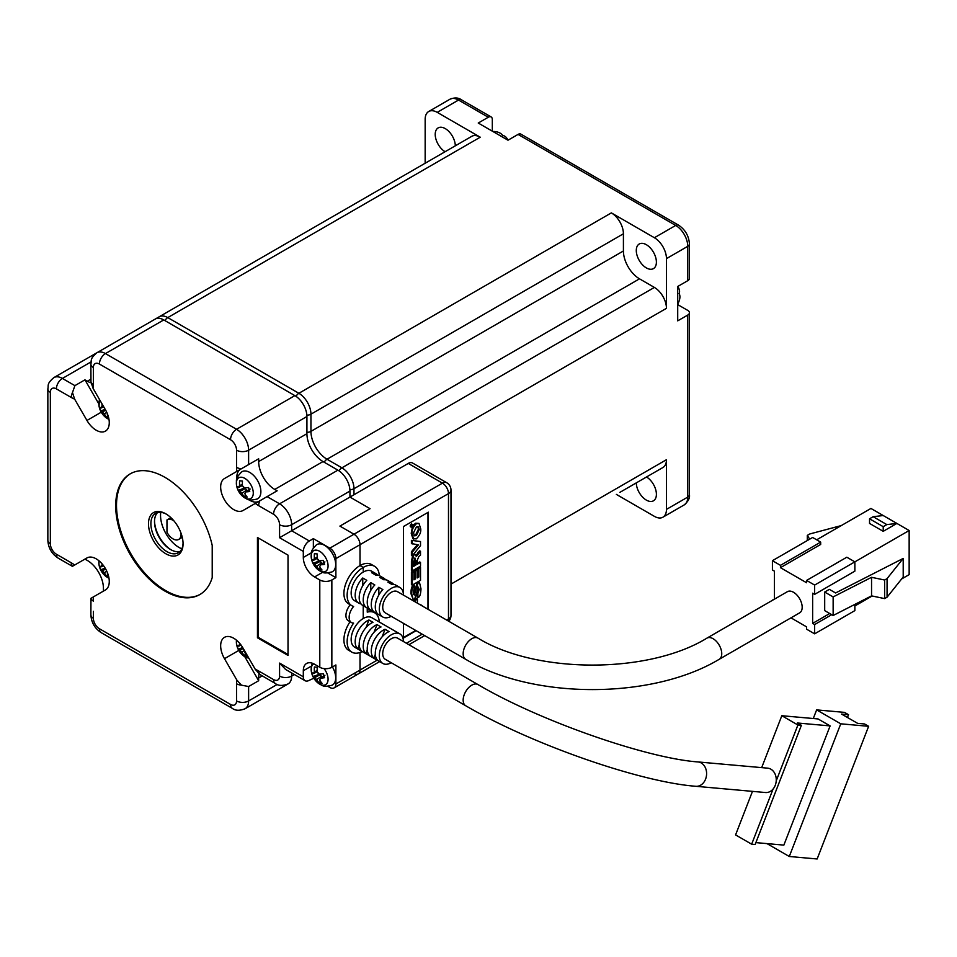 <?xml version="1.0" encoding="UTF-8"?>
<svg xmlns="http://www.w3.org/2000/svg" width="957" height="957" viewBox="0 0 957 957"><rect width="100%" height="100%" fill="white"/><g stroke="black" fill="none" stroke-linecap="round" stroke-linejoin="round"><path stroke-width="1.44" d="M159.46 512.306A11.376 6.567 -120 0 0 160.704 512.629M181.806 548.828A26.162 15.109 60 0 1 179.043 547.464A26.162 15.109 60 0 1 160.752 512.354M165.764 553.732A24.451 14.116 60 0 1 148.479 523.778A24.451 14.116 60 0 1 165.764 513.801L165.764 513.801A24.451 14.116 60 0 1 183.062 543.755A24.451 14.116 60 0 1 165.764 553.732M166.386 514.172A22.753 13.135 -120 0 0 155.596 513.371A22.753 13.135 -120 0 0 152.115 531.602A22.753 13.135 -120 0 0 166.973 551.651A22.753 13.135 -120 0 0 178.349 552.775A22.753 13.135 -120 0 0 183.05 543.038M154.52 521.015A24.451 14.116 -120 0 0 171.183 549.88M180.012 551.471A22.753 13.135 60 0 1 170.597 549.557L170.597 549.557A22.753 13.135 60 0 1 154.508 521.697A22.753 13.135 60 0 1 157.558 512.569M164.963 477.352A69.67 40.23 -120 0 0 130.128 473.894A69.67 40.23 -120 0 0 119.446 529.723A69.67 40.23 -120 0 0 164.963 591.115A69.67 40.23 -120 0 0 199.798 594.572A69.67 40.23 -120 0 0 212.215 577.597L212.215 545.43A69.67 40.23 -120 0 0 164.963 477.352M130.535 473.667A69.67 40.23 -120 0 0 120.367 529.628A69.67 40.23 -120 0 0 165.764 590.648A69.67 40.23 -120 0 0 200.192 594.333M258.665 458.786L224.488 478.524A18.482 10.671 -120 0 0 221.653 493.334A18.482 10.671 -120 0 0 233.735 509.614A18.482 10.671 -120 0 0 242.97 510.536L267.099 496.611L279.576 503.813A17.059 9.845 60 0 1 291.646 524.711L291.646 530.752L309.338 540.968A8.529 4.929 120 0 0 303.309 551.411L279.576 537.714L349.951 497.078L349.951 491.049A17.059 9.845 -120 0 0 337.893 470.15L323.011 461.561A22.753 13.135 60 0 1 306.922 433.7L306.922 416.51A17.059 9.845 -120 0 0 294.864 395.612L163.755 319.925A17.059 9.845 -120 0 0 155.225 319.076L96.908 352.75A17.059 9.845 60 0 1 105.449 353.588L236.546 429.286A17.059 9.845 60 0 1 248.617 450.185L248.617 464.588L258.665 458.786L258.665 461.561A22.753 13.135 -120 0 0 274.755 489.422L277.147 490.797L267.099 496.611M248.736 499.65A18.482 10.671 -120 0 0 249.813 500.332A18.482 10.671 -120 0 0 259.012 501.277M101.251 412.204L86.955 420.458A18.482 10.671 -120 0 0 96.19 430.207A18.482 10.671 -120 0 0 105.437 431.128A18.482 10.671 -120 0 0 105.437 409.787L93.116 388.458L90.963 381.903L90.879 364.043A8.529 4.929 180 0 0 93.379 367.524L93.379 384.702A31.282 18.063 60 0 1 93.116 388.458M350.059 621.727A22.753 13.135 120 0 0 348.635 650.293L351.853 652.148A22.753 13.135 120 0 0 362.213 651.561M350.238 604.776A11.376 6.567 120 0 0 348.288 620.698L351.506 622.564A11.376 6.567 120 0 0 353.623 623.091A22.753 13.135 120 0 0 351.853 652.148M379.283 575.612A22.753 13.135 120 0 0 374.594 566.305A22.753 13.135 120 0 0 363.229 567.429L363.229 572.071L363.229 567.429L360.011 565.575L360.011 544.677A8.529 4.929 -120 0 0 353.97 534.233L339.902 526.099L370.06 508.693L339.902 526.099L353.97 534.233A8.529 4.929 60 0 1 360.011 544.677L360.011 565.575A22.753 13.135 120 0 0 345.142 585.624A22.753 13.135 120 0 0 348.635 603.855L351.853 605.709A22.753 13.135 120 0 0 353.623 606.451A11.376 6.567 120 0 0 351.506 622.564M327.796 572.98L335.883 577.645L335.883 558.613A8.529 4.929 -120 0 0 329.842 548.158L313.358 538.647L309.338 540.968M335.883 577.645L331.852 579.966L331.852 667.268A8.529 4.929 180 0 1 319.794 667.268L314.566 664.254A15.922 9.199 60 0 0 306.599 663.464A15.922 9.199 60 0 0 303.309 670.749L303.309 676.79A8.529 4.929 120 0 0 305.068 680.702A8.529 4.929 120 0 0 309.338 680.271L313.836 678.226M327.796 686.289L329.842 687.473A8.529 4.929 -120 0 0 334.113 687.892A8.529 4.929 -120 0 0 335.883 683.992L335.883 664.948L331.852 667.268M360.011 652.507L360.011 670.056A8.529 4.929 60 0 1 358.241 673.967A8.529 4.929 -120 0 0 360.011 670.056L360.011 652.507M374.594 566.305L371.388 564.451A22.753 13.135 120 0 0 360.011 565.575L363.229 567.429A22.753 13.135 120 0 0 348.36 587.478A22.753 13.135 120 0 0 351.853 605.709M288.021 555.132L257.457 537.487L257.457 637.781L288.021 655.425L288.021 555.132M93.116 597.048A31.282 18.063 60 0 1 93.379 601.104A8.529 4.929 180 0 1 90.963 598.304L105.437 589.943A18.482 10.671 -120 0 0 105.437 568.602A18.482 10.671 -120 0 0 86.955 557.931L72.397 566.329L58.15 558.11A8.529 4.929 120 0 1 56.379 554.199L71.261 562.788A31.282 18.063 60 0 1 74.634 565.037M255.292 669.338A31.282 18.063 60 0 1 258.665 670.989A8.529 4.929 120 0 0 259.885 674.482L255.292 669.338L242.97 648.009A18.482 10.671 -120 0 0 224.488 637.338A18.482 10.671 -120 0 0 224.488 658.679L236.81 680.008L241.403 685.152L248.617 686.528L248.617 700.943A17.059 9.845 60 0 1 245.076 708.754L288.105 683.908A17.059 9.845 60 0 0 291.646 676.097L291.646 672.938M319.794 667.268L319.794 579.966L314.566 576.951A15.922 9.199 -120 0 1 303.309 557.452L303.309 551.411M236.798 478.978A18.482 10.671 -120 0 1 240.578 469.229L248.617 464.588M86.955 420.458L74.634 399.129L72.481 392.573L74.897 385.647L84.946 379.833L87.35 381.221A22.753 13.135 -120 0 0 91.106 382.872M87.003 557.907L84.946 559.079L87.35 560.467A22.753 13.135 -120 0 1 103.428 588.328L103.428 591.103M90.963 598.304L90.879 614.801C91.322 622.469 94.755 628.414 101.179 632.637L232.276 708.324C235.314 710.728 239.573 710.872 245.076 708.754M259.108 673.872A22.753 13.135 -120 0 0 258.665 677.951L258.665 680.726L248.617 686.528M259.885 674.482L275.317 683.489C278.343 685.882 282.614 686.025 288.105 683.908M349.951 497.078L370.06 508.693L349.951 497.078L408.268 463.415A8.529 4.929 -60 0 1 412.527 462.997L446.716 482.723A8.529 4.929 120 0 0 442.445 483.153L408.268 463.415M319.794 579.966A8.529 4.929 0 0 0 331.852 579.966M313.358 547.978L313.358 538.647M363.229 605.709L363.229 618.509A17.059 9.845 120 0 0 352.08 633.546A17.059 9.845 120 0 0 354.688 647.219A17.059 9.845 120 0 1 355.466 626.249A17.059 9.845 120 0 1 371.759 617.672A17.059 9.845 120 0 0 363.229 618.509L363.229 605.709M363.229 572.071A17.059 9.845 120 0 0 352.08 587.108A17.059 9.845 120 0 0 354.688 600.781A17.059 9.845 120 0 1 351.159 592.969A17.059 9.845 120 0 1 358.612 575.803A17.059 9.845 120 0 1 371.759 571.233A17.059 9.845 120 0 0 363.229 572.071M71.261 562.788A8.529 4.929 120 0 0 72.481 566.281L74.897 564.893M305.068 680.702L285.605 669.457L279.576 663.093L303.309 676.79M98.786 403.806L84.946 379.833M244.825 656.753L258.665 680.726M258.258 537.942L258.258 637.326L288.021 654.504M258.258 637.326L257.457 637.781M353.97 673.537A8.529 4.929 -120 0 0 358.241 673.967L379.63 661.622M428.377 609.501L428.377 512.174L403.435 526.565L403.435 595.11A17.059 9.845 120 0 0 399.906 587.478A17.059 9.845 120 0 0 386.76 592.06A17.059 9.845 120 0 0 379.307 609.226A17.059 9.845 120 0 0 382.848 617.038A17.059 9.845 120 0 0 391.21 616.284M403.435 623.342L403.435 638.02L416.151 630.687M379.283 622.014A22.753 13.135 120 0 0 374.594 612.743L371.388 610.889A22.753 13.135 120 0 0 367.249 609.824M374.594 612.743A22.753 13.135 120 0 0 367.249 612.133L367.249 608.006M427.97 609.274L427.97 512.402M403.435 637.553L415.745 630.448M423.795 606.774L422.922 606.355M422.671 606.2L421.439 605.195M420.243 604.8L421.307 605.123L420.566 604.692M421.247 605.087L420.506 604.657M421.188 605.063L420.446 604.633M421.128 605.039L420.386 604.597M421.068 605.003L420.326 604.573M420.996 604.98L420.255 604.537M420.936 604.956L420.195 604.513M420.877 604.932L420.135 604.489M420.805 604.908L420.063 604.465M420.745 604.896L420.003 604.453M420.685 604.872L419.944 604.429M420.625 604.86L419.884 604.405M420.566 604.848L419.812 604.393M420.506 604.836L419.752 604.381M420.446 604.824L419.704 604.369M420.279 604.812L419.645 604.357M417.91 597.599L417.91 593.28L419.274 589.584L418.353 587.179L414.656 599.154L413.149 599.297L411.737 594.082C411.773 589.069 412.694 586.174 414.489 585.409L413.46 592.826L414.321 595.039L418.089 583.016L419.585 582.873L420.996 588.83C420.745 594.285 419.716 597.216 417.91 597.599L417.096 597.132L417.096 593.077M413.52 594.584L417.288 582.562L419.585 582.873M414.489 585.409L413.687 584.942C411.893 585.708 410.972 588.603 410.936 593.627L413.149 599.297M417.096 592.826L418.472 589.117L417.551 586.713M417.91 593.28L417.132 592.838M420.518 580.325L412.216 585.122L411.414 584.655L411.414 571.963L413.125 570.982L413.926 571.449L413.926 579.834L415.47 578.949L414.656 578.483L414.656 570.539L416.379 569.559L417.18 570.025L417.18 577.956L418.807 577.023L418.006 576.557L418.006 567.98L419.716 566.987L420.518 567.453L420.518 580.325M418.807 577.023L418.807 568.446L418.006 567.98M418.807 568.446L420.518 567.453M417.18 577.035L418.006 576.557M415.47 578.949L415.47 571.006L414.656 570.539M415.47 571.006L417.18 570.025M413.926 578.913L414.656 578.483M412.216 585.122L412.216 572.43L411.414 571.963M412.216 572.43L413.926 571.449M420.506 562.393L420.506 566.125L412.228 570.91L412.228 561.687C412.67 557.106 413.46 554.749 414.596 554.617L416.546 556.316L420.506 551.208L420.506 555.168L418.843 556.507L417.252 560.383L417.252 564.271L420.506 562.393L419.704 561.926L417.252 563.338M420.506 551.208L419.513 550.861L420.314 551.328M415.745 555.85L419.513 550.861M413.783 554.151L415.673 554.546L413.376 554.474M412.228 570.91L411.414 570.444L411.426 561.233L412.778 555.216M415.864 565.073L415.864 560.635L414.752 558.326L413.663 561.627L413.651 566.353L415.864 565.073L415.063 564.606L415.063 560.168L413.938 557.859M415.362 558.254L414.752 558.326M413.651 565.42L415.063 564.606M420.518 541.542L411.414 540.358L411.414 543.504L418.388 544.916L412.216 552.201L411.414 551.734L411.414 555.455L412.216 555.921L420.518 545.598L420.518 541.542L411.414 540.358M412.216 540.813L412.216 543.971M417.324 544.76L411.414 551.734M412.216 552.201L412.216 555.921M413.735 539.174L412.024 533.755C411.546 530.465 413.005 527.104 416.415 523.682L418.999 523.395L420.709 528.802C421.188 532.092 419.728 535.453 416.319 538.875L412.934 538.707L411.211 533.288L412.383 527.128M413.448 525.202L415.601 523.228L418.999 523.395M414.106 535.501L415.541 535.107L418.448 529.161L417.814 526.601M419.25 529.628L418.257 526.745L416.391 526.984L413.484 532.917L414.477 535.824L416.343 535.573L419.25 529.628L418.448 529.161M412.838 524.974L412.838 526.434L411.57 527.163L412.479 524.771M411.39 526.781C409.787 526.757 409.787 525.788 411.39 523.898L412.204 524.364C413.807 524.4 413.807 525.357 412.204 527.247L410.517 526.876M412.204 527.247C410.589 527.223 410.589 526.254 412.204 524.364L411.39 523.898M412.12 525.752L411.785 526.541L411.677 525.309M414.548 601.522L414.548 599.848L416.666 598.627L417.467 599.094L417.348 603.137M415.35 601.989L414.548 599.848M415.35 600.314L417.467 599.094M799.645 612.851A12.226 7.058 -120 0 0 801.523 603.054A12.226 7.058 -120 0 0 793.532 592.275A12.226 7.058 -120 0 0 787.42 591.665L706.984 638.104A12.226 7.058 -120 0 1 713.097 638.714A12.226 7.058 -120 0 1 721.745 653.691A12.226 7.058 -120 0 1 719.209 659.289L799.645 612.851M465.688 659.289A12.226 7.058 120 0 1 463.164 653.691A12.226 7.058 120 0 1 468.499 641.381A12.226 7.058 120 0 1 477.926 638.104L397.49 591.665A12.226 7.058 120 0 0 388.063 594.943A12.226 7.058 120 0 0 382.728 607.252A12.226 7.058 120 0 0 385.264 612.851L465.688 659.289C532.798 699.687 652.1 699.687 719.209 659.289M399.906 587.478L395.887 585.158A17.059 9.845 120 0 0 391.844 584.416L387.824 582.095A17.059 9.845 -60 0 1 391.868 582.837A17.059 9.845 -60 0 1 393.638 584.416M391.868 582.837L387.836 580.516A17.059 9.845 120 0 0 383.805 579.775L379.785 577.454A17.059 9.845 -60 0 1 383.817 578.195A17.059 9.845 -60 0 1 385.587 579.775M383.817 578.195L379.797 575.875A17.059 9.845 120 0 0 375.766 575.133L371.747 572.8A17.059 9.845 -60 0 1 375.778 573.554A17.059 9.845 -60 0 1 377.548 575.133M360.968 603.855A17.059 9.845 -60 0 1 358.719 603.101A17.059 9.845 -60 0 1 355.179 595.29A17.059 9.845 -60 0 1 362.751 577.992L366.77 580.313A17.059 9.845 120 0 0 359.198 597.623A17.059 9.845 120 0 0 362.739 605.422L366.758 607.755A17.059 9.845 -60 0 1 363.229 599.943A17.059 9.845 -60 0 1 370.79 582.634L374.821 584.966A17.059 9.845 120 0 0 367.249 602.264A17.059 9.845 120 0 0 370.778 610.076L374.797 612.396A17.059 9.845 -60 0 1 371.268 604.585A17.059 9.845 -60 0 1 378.84 587.287L382.86 589.608A17.059 9.845 120 0 0 375.288 606.905A17.059 9.845 120 0 0 378.828 614.717L382.848 617.038M774.428 599.166L774.428 571.15L772.419 569.989L772.419 560.694L780.457 565.348L780.457 567.668L806.595 582.753L806.595 580.432L814.646 585.074L909.15 530.513L896.888 523.431L883.215 531.326L869.542 523.431L869.542 518.79L873.155 516.696L883.215 515.536L870.942 508.454L816.656 539.808M790.984 617.851L806.595 626.871L806.595 629.192L814.646 633.833L814.646 624.55L812.637 623.39L812.637 593.208L814.646 594.369L814.646 585.074M780.457 565.348L820.675 542.129L820.675 544.449L780.457 567.668M814.646 594.369L854.864 571.15L854.864 561.855L846.813 557.213L806.595 580.432M833.14 596.917L871.552 577.31L884.627 580.026L887.067 578.614L903.205 558.421L835.581 592.957L829.348 589.356L824.695 592.048L824.695 610.614L833.14 615.495L833.14 596.917L824.695 592.048M812.637 623.39L829.719 613.521M854.864 605.972L872.138 595.996M901.626 578.973L909.15 574.631L909.15 530.513M814.646 633.833L854.864 610.614L854.864 604.405M831.741 614.681L814.646 624.55M772.419 600.171L774.428 599.01M772.419 560.694L812.637 537.475L820.675 542.129M377.058 613.138A17.059 9.845 -60 0 1 374.797 612.396M369.007 608.496A17.059 9.845 -60 0 1 366.758 607.755M883.215 531.326L883.215 526.685L869.542 518.79M883.215 515.536L896.888 523.431L886.828 524.592L883.215 526.685M362.751 585.696L362.751 577.992M378.84 594.991L378.84 587.287M370.79 590.337L370.79 582.634M886.828 524.592L873.155 516.696M903.205 558.421L903.205 576.999L887.067 597.192L884.627 598.603L871.552 595.876L833.14 615.495M871.552 595.876L871.552 577.31M841.299 525.572L809.754 533.97L807.301 535.394L809.682 539.186M887.067 578.614L887.067 597.192M884.627 598.603L884.627 580.026M807.301 535.394L807.301 540.561M695.847 786.295L765.504 792.528A12.226 9.642 -84.9 0 0 773.053 789.07A12.226 9.642 -84.9 0 0 776.223 780.9A12.226 9.642 -84.9 0 0 770.911 769.201A12.226 9.642 -84.9 0 0 767.681 768.16L698.024 761.939A12.226 9.642 -84.9 0 1 701.254 762.98A12.226 9.642 -84.9 0 1 705.584 779.118A12.226 9.642 -84.9 0 1 695.847 786.295C639.061 781.941 530.477 743.709 465.688 705.728A12.226 7.058 120 0 1 464.324 694.459A12.226 7.058 120 0 1 466.25 690.691A12.226 7.058 120 0 1 477.926 684.542C539.174 720.741 646.525 758.255 698.024 761.939M477.926 684.542L397.49 638.104A12.226 7.058 120 0 0 385.815 644.252A12.226 7.058 120 0 0 385.264 659.289L465.688 705.728M403.435 641.537A17.059 9.845 120 0 0 399.906 633.917A17.059 9.845 120 0 0 383.625 642.506A17.059 9.845 120 0 0 382.848 663.476A17.059 9.845 120 0 0 391.21 662.722M359.497 628.57A17.059 9.845 -60 0 1 368.947 619.992L372.979 622.313A17.059 9.845 120 0 0 363.516 630.89A17.059 9.845 120 0 0 361.782 651.167L357.751 648.846A17.059 9.845 -60 0 1 359.497 628.57M367.536 633.211A17.059 9.845 -60 0 1 376.998 624.634L381.018 626.955A17.059 9.845 120 0 0 371.555 635.532A17.059 9.845 120 0 0 369.821 655.808L365.801 653.487A17.059 9.845 -60 0 1 367.536 633.211M375.575 637.864A17.059 9.845 -60 0 1 385.037 629.275L389.056 631.596A17.059 9.845 120 0 0 379.594 640.185A17.059 9.845 120 0 0 377.859 660.462L373.84 658.129A17.059 9.845 -60 0 1 375.575 637.864M776.223 780.9L797.911 724.999L781.821 715.716L761.676 767.634M752.477 791.355L735.574 834.911L751.664 844.194L773.053 789.07M781.821 715.716L818.044 718.946L830.114 725.908L783.855 845.115L755.874 842.615M797.911 724.999L801.392 725.31L797.372 722.99L830.114 725.908M751.664 844.194L755.145 844.505L801.392 725.31M766.964 843.596L789.286 856.491L840.76 723.815L816.632 709.891L813.283 718.528M357.751 648.846L359.234 645.042M366.005 627.589L368.947 619.992M373.84 658.129L375.323 654.325M382.094 636.884L385.037 629.275M365.801 653.487L367.273 649.683M374.043 632.242L376.998 624.634M816.632 709.891L844.493 712.379L848.524 714.7L847.447 717.475M840.76 723.815L868.633 726.303L864.602 723.982L857.639 723.36L841.55 714.078L848.524 714.7M789.286 856.491L817.146 858.979L868.633 726.303M319.698 674.111A4.283 2.476 -120 0 0 320.105 674.757A4.283 2.476 -120 0 0 321.492 676.216A4.283 2.476 -120 0 0 322.497 676.778M313.848 663.871A11.963 6.902 -120 0 0 311.408 671.922A18.769 18.769 0 0 0 317.604 682.652C323.035 685.942 322.784 687.389 331.983 685.236A15.635 9.032 -120 0 0 334.842 672.472A15.635 9.032 -120 0 0 332.438 666.933M312.293 663.213L311.288 666.67L311.408 671.922A11.963 6.902 -120 0 0 311.803 673.561M317.604 682.652A11.963 6.902 -120 0 0 322.844 685.224A11.963 6.902 -120 0 0 327.438 675.128A11.963 6.902 -120 0 0 324.076 668.608M319.171 682.999A18.757 10.084 -41.4 0 0 320.535 683.25A18.757 10.084 -41.4 0 0 322.031 683.286A18.638 14.056 -84.3 0 1 319.59 679.853A4.773 2.751 -120 0 0 320.38 678.118A18.638 5.838 -16.5 0 0 324.555 677.712A18.757 7.823 -97.8 0 1 323.382 673.728A18.638 5.838 163.5 0 1 319.195 674.123A4.773 2.751 -120 0 0 317.293 672.125A18.638 14.056 -84.3 0 1 317.281 667.28L314.422 666.993A18.638 14.056 95.7 0 0 314.434 671.838A4.773 2.751 -120 0 0 313.645 673.572A18.638 5.838 163.5 0 1 311.886 672.58A18.757 17.489 131.8 0 0 313.071 676.563A18.638 5.838 -16.5 0 0 314.829 677.556A4.773 2.751 -120 0 0 316.731 679.566A18.638 14.056 95.7 0 0 319.171 682.999L320.38 681.181M321.791 677.221L321.492 676.216L316.731 679.566M314.434 671.838L317.186 670.57M314.829 677.556L320.105 674.757L318.478 674.601L317.88 672.58M317.257 671.658L313.645 673.572M313.071 676.563L318.478 674.601M324.925 675.247L320.38 678.118M319.698 560.802A4.283 2.476 -120 0 0 320.105 561.448A4.283 2.476 -120 0 0 321.492 562.919A4.283 2.476 -120 0 0 322.497 563.47M317.604 569.355A11.963 6.902 -120 0 0 322.844 571.915A11.963 6.902 -120 0 0 327.438 561.819A11.963 6.902 -120 0 0 316.384 550.143A11.963 6.902 -120 0 0 311.408 558.625A18.769 18.769 0 0 0 317.604 569.355C323.035 572.633 322.784 574.08 331.983 571.927A15.635 9.032 -120 0 0 334.842 559.175A15.635 9.032 -120 0 0 316.372 544.88C309.901 551.758 311.276 552.273 311.408 558.625L311.408 558.625A11.963 6.902 -120 0 0 311.803 560.252M319.171 569.702A18.757 10.084 -41.4 0 0 320.535 569.941A18.757 10.084 -41.4 0 0 322.031 569.989A18.638 14.056 -84.3 0 1 319.59 566.544A4.773 2.751 -120 0 0 320.38 564.809A18.638 5.838 -16.5 0 0 324.555 564.403A18.757 7.823 -97.8 0 1 323.382 560.419A18.638 5.838 163.5 0 1 319.195 560.826A4.773 2.751 -120 0 0 317.293 558.816A18.638 14.056 -84.3 0 1 317.281 553.971L314.422 553.684A18.638 14.056 95.7 0 0 314.434 558.529A4.773 2.751 -120 0 0 313.645 560.264A18.638 5.838 163.5 0 1 311.886 559.271A18.757 17.489 131.8 0 0 313.071 563.254A18.638 5.838 -16.5 0 0 314.829 564.247A4.773 2.751 -120 0 0 316.731 566.257A18.638 14.056 95.7 0 0 319.171 569.702L320.38 567.872M321.791 563.924L321.492 562.919L316.731 566.257M314.434 558.529L317.186 557.261M314.829 564.247L320.105 561.448L318.478 561.292L317.88 559.271M317.257 558.35L313.645 560.264M313.071 563.254L318.478 561.292M324.925 561.938L320.38 564.809M244.896 487.891A4.283 2.476 -120 0 0 245.303 488.548A4.283 2.476 -120 0 0 246.691 490.008A4.283 2.476 -120 0 0 247.696 490.57M242.803 496.444A11.963 6.902 -120 0 0 248.042 499.016A11.963 6.902 -120 0 0 252.636 488.907A11.963 6.902 -120 0 0 241.583 477.244A11.963 6.902 -120 0 0 236.606 485.713A18.769 18.769 0 0 0 242.803 496.444C248.234 499.733 247.983 501.181 257.182 499.016A15.635 9.032 -120 0 0 260.041 486.264A15.635 9.032 -120 0 0 241.571 471.968C235.099 478.859 236.475 479.361 236.606 485.713L236.606 485.713A11.963 6.902 -120 0 0 237.001 487.34M244.37 496.791A18.757 10.084 -41.4 0 0 245.734 497.03A18.757 10.084 -41.4 0 0 247.229 497.078A18.638 14.056 -84.3 0 1 244.789 493.633A4.773 2.751 -120 0 0 245.578 491.898A18.638 5.838 -16.5 0 0 249.753 491.503A18.757 7.823 -97.8 0 1 248.581 487.52A18.638 5.838 163.5 0 1 244.394 487.914A4.773 2.751 -120 0 0 242.492 485.917A18.638 14.056 -84.3 0 1 242.48 481.072L239.621 480.785A18.638 14.056 95.7 0 0 239.633 485.63A4.773 2.751 -120 0 0 238.843 487.364A18.638 5.838 163.5 0 1 237.085 486.359A18.757 17.489 131.8 0 0 238.269 490.355A18.638 5.838 -16.5 0 0 240.028 491.348A4.773 2.751 -120 0 0 241.93 493.345A18.638 14.056 95.7 0 0 244.37 496.791L245.578 494.972M246.99 491.013L246.691 490.008L241.93 493.345M239.633 485.63L242.384 484.362M240.028 491.348L245.303 488.548L243.676 488.381L243.078 486.359M242.456 485.45L238.843 487.364M238.269 490.355L243.676 488.381M250.124 489.027L245.578 491.898M236.535 640.221A11.963 6.902 -120 0 0 236.606 644.528L236.606 644.528A11.963 6.902 -120 0 0 237.001 646.154M236.379 640.089L236.606 644.528A18.769 18.769 0 0 0 242.803 655.258A11.963 6.902 -120 0 0 248.042 657.83A11.963 6.902 -120 0 0 248.664 657.854M239.537 643.176A18.638 14.056 95.7 0 0 239.633 644.444A4.773 2.751 -120 0 0 238.843 646.178A18.638 5.838 163.5 0 1 237.085 645.174A18.757 17.489 131.8 0 0 238.269 649.169A18.638 5.838 -16.5 0 0 240.028 650.162A4.773 2.751 -120 0 0 241.93 652.16A18.638 14.056 95.7 0 0 244.37 655.605A18.757 10.084 -41.4 0 0 245.734 655.844A18.757 10.084 -41.4 0 0 247.229 655.892A18.638 14.056 -84.3 0 1 244.789 652.447A4.773 2.751 -120 0 0 245.231 651.92M244.382 650.449L241.93 652.16M244.37 655.605L245.578 653.787M239.633 644.444L240.327 644.121M241.02 645.018L238.843 646.178M240.028 650.162L243.234 648.463M238.269 649.169L242.707 647.554M99.743 399.93A11.963 6.902 -120 0 0 99.073 406.306L99.073 406.306A11.963 6.902 -120 0 0 99.468 407.933M99.349 399.236L99.073 406.306A18.769 18.769 0 0 0 105.258 417.037A11.963 6.902 -120 0 0 108.966 419.262M101.968 403.782A18.638 14.056 95.7 0 0 102.1 406.223A4.773 2.751 -120 0 0 101.31 407.957A18.638 5.838 163.5 0 1 99.552 406.952A18.757 17.489 131.8 0 0 100.736 410.948A18.638 5.838 -16.5 0 0 102.495 411.941A4.773 2.751 -120 0 0 104.385 413.938A18.638 14.056 95.7 0 0 106.825 417.384A18.757 10.084 -41.4 0 0 108.189 417.623A18.757 10.084 -41.4 0 0 108.631 417.659M106.825 417.384L108.033 415.565A18.638 14.056 -84.3 0 1 107.256 414.225A4.773 2.751 -120 0 0 107.471 414.01M106.741 412.3L104.385 413.938M102.1 406.223L103.105 405.756M103.655 406.701L101.31 407.957M102.495 411.941L105.689 410.242M100.736 410.948L105.174 409.333M98.99 560.814A11.963 6.902 -120 0 0 99.073 565.12L99.073 565.12A11.963 6.902 -120 0 0 99.468 566.747M98.846 560.682L99.073 565.12A18.769 18.769 0 0 0 105.258 575.851A11.963 6.902 -120 0 0 108.966 578.076M102.004 563.769A18.638 14.056 95.7 0 0 102.1 565.037A4.773 2.751 -120 0 0 101.31 566.771A18.638 5.838 163.5 0 1 99.552 565.766A18.757 17.489 131.8 0 0 100.736 569.762A18.638 5.838 -16.5 0 0 102.495 570.755A4.773 2.751 -120 0 0 104.385 572.764A18.638 14.056 95.7 0 0 106.825 576.198A18.757 10.084 -41.4 0 0 108.189 576.449A18.757 10.084 -41.4 0 0 108.631 576.473M106.825 576.198L108.033 574.379A18.638 14.056 -84.3 0 1 107.256 573.052A4.773 2.751 -120 0 0 107.471 572.836M106.741 571.114L104.385 572.764M102.1 565.037L102.794 564.714M103.488 565.611L101.31 566.771M102.495 570.755L105.689 569.056M100.736 569.762L105.174 568.147M173.971 520.919A11.376 6.567 -120 0 0 173.002 520.297A11.376 6.567 -120 0 0 167.319 519.735A11.376 6.567 -120 0 0 166.973 519.962L166.973 532.248A11.376 6.567 -120 0 0 173.002 538.875A11.376 6.567 -120 0 0 178.696 539.437A11.376 6.567 -120 0 0 180.993 533.085M646.513 476.981A14.223 8.206 60 0 1 655.665 489.517A14.223 8.206 60 0 1 653.452 500.81A14.223 8.206 60 0 1 646.346 500.104A14.223 8.206 60 0 1 636.285 482.89M445.089 151.72A14.223 8.206 60 0 1 435.949 139.184A14.223 8.206 60 0 1 438.15 127.903A14.223 8.206 60 0 1 445.268 128.609A14.223 8.206 60 0 1 455.317 145.823M646.346 244.693A14.223 8.206 60 0 1 655.629 257.23A14.223 8.206 60 0 1 653.452 268.618A14.223 8.206 60 0 1 646.346 267.912A14.223 8.206 60 0 1 637.051 255.387A14.223 8.206 60 0 1 639.228 243.999A14.223 8.206 60 0 1 646.346 244.693M677.712 304.601L687.76 310.403A5.682 3.278 180 0 1 689.435 312.724A5.682 3.278 180 0 1 687.76 315.056L677.712 320.858L677.712 286.49L687.76 280.688L687.76 246.32L666.455 258.629A17.059 9.845 -120 0 0 654.385 237.731L611.356 212.885A17.059 9.845 60 0 1 623.414 233.783L623.414 250.973A22.753 13.135 -120 0 0 639.503 278.834L654.385 287.423L341.912 467.829A17.059 9.845 60 0 1 353.97 488.728L353.97 494.757M480.247 137.198L167.774 317.604A17.059 9.845 60 0 0 159.245 316.755L471.717 136.349A17.059 9.845 60 0 1 480.247 137.198L437.217 112.352L458.535 100.054L488.297 117.233L478.237 123.034L508 140.212L518.06 134.411L675.702 225.433L654.385 237.731M666.455 258.629L666.455 308.321A17.059 9.845 -120 0 0 654.385 287.423M616.356 494.398L654.385 516.349A17.059 9.845 -120 0 0 662.914 517.199A17.059 9.845 -120 0 0 666.455 509.387L666.455 459.707A17.059 9.845 60 0 1 662.914 467.518L619.885 492.353A17.059 9.845 -120 0 0 619.957 492.317M425.159 163.24L425.159 119.326A17.059 9.845 60 0 1 428.688 111.514A17.059 9.845 60 0 1 437.217 112.352M488.297 117.233A5.682 3.278 120 0 1 491.144 116.945A5.682 3.278 120 0 1 492.317 119.553L492.317 131.157M689.435 243.999C688.884 235.936 685.26 229.644 678.537 225.146A5.682 3.278 120 0 0 675.702 225.433A17.059 9.845 60 0 1 687.76 246.32A5.682 3.278 180 0 0 689.435 243.999L689.435 278.367A5.682 3.278 180 0 1 687.76 280.688M678.537 225.146L520.895 134.136A5.682 3.278 120 0 0 518.06 134.411M679.41 300.115A16.736 9.666 180 0 1 679.255 300.654A16.736 9.666 180 0 1 679.135 301A9.941 5.742 120 0 0 679.135 293.572A16.736 9.666 0 0 0 679.255 289.516A17.346 17.346 0 0 0 677.855 286.406M506.516 137.82A16.736 9.666 120 0 0 506.157 137.365A16.736 9.666 120 0 0 502.581 135.451A9.941 5.742 0 0 0 496.145 131.731A16.736 9.666 -60 0 1 496.504 131.791A16.736 9.666 -60 0 1 497.054 131.934M446.632 620.04L448.486 618.976L448.486 493.597L335.883 558.613M335.883 683.992L377.13 660.174M93.379 611.32L93.379 618.282A8.529 4.929 -120 0 0 99.408 628.737L230.517 704.424A8.529 4.929 -120 0 0 236.546 700.943L236.546 683.753A31.282 18.063 60 0 1 236.81 680.008M258.665 670.989L273.546 679.578A8.529 4.929 -120 0 0 279.576 676.097L279.576 663.093M279.576 537.714L279.576 524.711A8.529 4.929 -120 0 0 273.546 514.268L258.665 505.667A31.282 18.063 60 0 1 255.292 503.418M236.81 471.406A31.282 18.063 60 0 1 236.546 467.363L236.546 450.185A8.529 4.929 -120 0 0 230.517 439.73L99.408 364.043A8.529 4.929 -120 0 0 93.379 367.524M74.634 399.129A31.282 18.063 60 0 1 71.261 397.478L56.379 388.889A8.529 4.929 -120 0 0 50.35 392.37L50.35 543.755A8.529 4.929 -120 0 0 56.379 554.199M93.379 618.282A8.529 4.929 180 0 1 90.879 614.801M262.194 675.917L258.665 677.951M273.546 679.578A8.529 4.929 120 0 0 275.317 683.489M306.922 433.7L258.665 461.561M306.922 416.51L248.617 450.185A8.529 4.929 0 0 1 236.546 450.185M323.011 461.561L274.755 489.422M236.546 467.363A8.529 4.929 0 0 0 241.403 468.763M91.023 361.913L62.408 378.434L74.897 385.647M90.879 379.187L87.35 381.221M71.261 397.478A8.529 4.929 -60 0 1 72.481 392.573M56.379 388.889A8.529 4.929 -60 0 1 62.408 378.434A17.059 9.845 60 0 0 53.879 377.596C46.367 384.008 48.771 385.264 47.85 388.889L47.85 540.274C48.293 547.942 51.726 553.888 58.15 558.11M329.842 548.158L442.445 483.153A8.529 4.929 60 0 1 448.486 493.597A8.529 4.929 180 0 0 450.986 490.116A8.529 8.529 0 0 0 446.716 482.723M163.755 319.925L105.449 353.588A8.529 4.929 -60 0 0 99.408 364.043M294.864 395.612L236.546 429.286A8.529 4.929 -60 0 0 230.517 439.73M337.893 470.15L279.576 503.813A8.529 4.929 -60 0 0 273.546 514.268M349.951 491.049L291.646 524.711A8.529 4.929 -0 0 1 279.576 524.711M294.373 674.518L291.646 676.097A8.529 4.929 0 0 1 279.576 676.097M277.219 684.422L248.617 700.943A8.529 4.929 -0 0 1 236.546 700.943M322.641 572.286L314.566 576.951M311.384 552.787L303.309 557.452M311.384 666.096L303.309 670.749M258.665 505.667A8.529 4.929 -60 0 1 259.885 500.774M93.379 384.702A8.529 4.929 180 0 1 90.963 381.903M50.35 392.37A8.529 4.929 180 0 1 47.85 388.889M50.35 543.755A8.529 4.929 180 0 1 47.85 540.274M99.408 628.737A8.529 4.929 120 0 0 101.179 632.637M230.517 704.424A8.529 4.929 120 0 0 232.276 708.324M236.546 683.753A8.529 4.929 0 0 0 241.403 685.152M238.795 650.425L224.488 658.679M406.414 643.26L422.181 634.168M450.986 490.116L450.986 615.495A8.529 4.929 180 0 1 448.486 618.976A8.529 4.929 -120 0 1 448.187 620.949M418.089 583.016L417.288 582.562M415.505 589.44L414.704 588.974M415.266 591.57L414.453 591.103M411.737 594.082L410.936 593.627M419.274 589.584L418.472 589.117M418.664 553.086L417.85 552.62M412.228 561.687L411.426 561.233M415.864 560.635L415.063 560.168M412.024 533.755L411.211 533.288M416.415 523.682L415.601 523.228M416.343 535.573L415.541 535.107M639.503 278.834L327.031 459.24L341.912 467.829A5.682 3.278 -60 0 0 339.041 470.88M164.939 320.607A5.682 3.278 -60 0 1 167.774 317.604L298.883 393.291A17.059 9.845 60 0 1 310.941 414.19L310.941 431.368A22.753 13.135 -120 0 0 327.031 459.24A5.682 3.278 -60 0 0 324.184 462.243M306.922 432.337A5.682 3.278 0 0 0 310.941 431.368L623.414 250.973M306.874 415.159A5.682 3.278 0 0 0 310.941 414.19L623.414 233.783M296.012 396.342A5.682 3.278 -60 0 1 298.883 393.291L611.356 212.885M666.455 308.321L353.97 488.728A5.682 3.278 0 0 1 349.903 489.685M666.455 459.707L450.986 584.105M687.76 315.056L687.76 497.09A5.682 3.278 180 0 0 689.435 494.757C689.997 497.999 688.262 501.372 684.231 504.889A17.059 9.845 -120 0 0 687.76 497.09L666.455 509.387M450.005 99.205A17.059 9.845 60 0 1 458.535 100.054A5.682 3.278 -60 0 1 461.382 99.767C458.403 97.59 454.611 97.411 450.005 99.205L428.688 111.514M96.813 352.81L53.879 377.596M96.908 352.75C89.408 359.162 91.812 360.418 90.879 364.043M334.113 687.892L358.241 673.967M448.737 621.26A8.529 8.529 0 0 0 450.986 615.495M408.914 644.707L424.681 635.604M412.06 525.453L411.247 524.986M375.778 573.554L371.759 571.233M477.926 638.104C536.351 674.063 648.559 674.063 706.984 638.104M358.719 603.101L354.688 600.781M399.906 633.917L371.759 617.672M382.848 663.476L354.688 647.219M249.059 658.548L242.803 655.258M108.99 419.453L105.258 417.037M108.99 578.267L105.258 575.851M170.908 517.665L167.319 519.735M155.297 319.04L159.149 316.815M684.231 504.889L662.914 517.199M689.435 494.757L689.435 312.724M491.144 116.945L461.382 99.767M677.712 304.003A17.346 17.346 0 0 0 679.255 300.654M508.143 140.129A17.346 17.346 0 0 0 506.157 137.365M496.504 131.791A17.346 17.346 0 0 0 492.843 131.468M159.245 316.755L157.163 318.382M182.285 537.367L178.696 539.437"/></g></svg>

